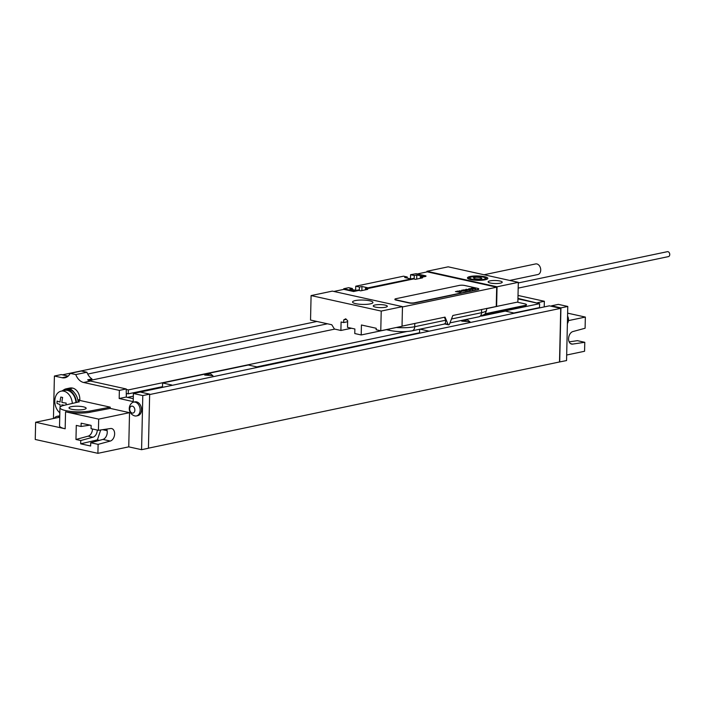 <?xml version="1.0" encoding="UTF-8"?>
<svg xmlns="http://www.w3.org/2000/svg" width="705" height="705" viewBox="0 0 705 705"><rect width="100%" height="100%" fill="white"/><g stroke="black" fill="none" stroke-linecap="round" stroke-linejoin="round"><path stroke-width="1.06" d="M513.848 312.985L539.51 307.6L539.607 303.67L482.652 315.611M517.946 298.382L539.607 303.67M138.101 392.509L549.389 305.829L560.731 308.341L559.514 361.965L566.556 360.563L567.781 306.455L558.369 304.375L551.522 305.811L560.933 307.891L559.699 362M537.492 302.709L544.348 301.273L544.216 306.913M518.016 295.448L544.348 301.273M567.534 317.514A7.05 5.067 78.2 0 1 567.402 323.207M78.14 402.088A12.593 9.05 -101.8 0 0 78.088 401.533L79.348 401.806L64.146 405.322A17.634 3.789 1.3 0 0 59.951 407.666L59.537 425.864A17.634 3.789 1.3 0 0 65.168 428.781L35.638 422.251L35.25 439.471L97.907 453.324L98.11 444.361L90.725 442.731L90.645 446.018L80.687 443.815L80.758 440.528L75.964 439.471L76.281 425.406L81.075 426.472L81.154 423.185L91.121 425.388L91.042 428.675L98.427 430.306L110.597 428.517A6.424 4.248 -77.5 0 1 111.646 428.552A6.424 4.248 -77.5 0 1 114.58 434.685A6.424 4.248 -77.5 0 1 110.306 441.048L98.11 444.361M89.103 380.612L91.923 380.021L91.95 378.938L87.667 379.836A12.593 9.05 -101.8 0 0 90.469 381.052L83.622 382.489L119.365 390.394L119.18 398.51L133.21 401.612L133.386 393.496L140.242 392.059L149.654 394.139L148.429 448.257L141.573 449.693L128.751 446.855L97.907 453.324M148.429 448.177L559.514 361.965M566.679 355.012L584.577 351.257L584.78 342.304L577.395 340.665L569.155 341.881M71.751 409.288A8.566 1.842 -178.7 0 1 69.011 407.869A8.566 1.842 -178.7 0 1 74.175 406.3A8.566 1.842 -178.7 0 1 83.401 406.838A8.566 1.842 -178.7 0 1 86.142 408.257A8.566 1.842 -178.7 0 1 80.978 409.825A8.566 1.842 -178.7 0 1 71.751 409.288M63.203 390.262A13.228 9.509 78.2 0 1 66.244 388.799L69.672 388.076A13.228 9.509 78.2 0 1 72.677 388.102A10.073 7.244 78.2 0 1 79.832 399.576L79.815 400.44L77.991 400.819M79.815 400.44L110.244 407.164L110.218 408.398L129.526 412.663L98.682 419.131L65.556 411.808A17.634 3.789 1.3 0 0 89.932 412.258L110.218 408.398M59.951 407.666A17.634 3.789 1.3 0 0 70.738 411.403A17.634 3.789 1.3 0 0 89.958 411.024L110.244 407.164M78.088 401.533A12.593 9.05 -101.8 0 0 74.131 392.438A12.593 9.05 -101.8 0 0 66.376 389.407L64.657 389.768A12.593 9.05 -101.8 0 0 62.022 390.967M76.431 402.485A12.593 9.05 -101.8 0 0 64.657 389.768M66.244 388.799A13.228 9.509 78.2 0 1 69.249 388.825A10.073 7.244 -101.8 0 1 74.131 392.438M53.439 418.514L54.408 376.029L62.102 377.73A12.593 9.05 78.2 0 0 64.966 377.765A12.593 9.05 78.2 0 0 70.227 373.35L75.77 374.575A12.593 9.05 78.2 0 0 83.622 382.489M133.386 393.496L142.798 395.575L141.573 449.693M128.751 446.855L129.526 412.663M136.435 415.941L137.828 415.65A7.05 5.067 -101.8 0 0 141.511 408.794A7.05 5.067 -101.8 0 0 136.541 401.859A7.05 5.067 -101.8 0 0 134.937 401.841L133.536 402.132A7.05 5.067 -101.8 0 0 131.703 403.101A7.543 7.543 0 0 0 134.364 415.791A7.05 5.067 -101.8 0 0 134.831 415.924A7.05 5.067 78.2 0 0 136.435 415.941A7.05 5.067 78.2 0 0 140.11 409.085A7.05 5.067 78.2 0 0 135.14 402.15A7.05 5.067 -101.8 0 0 133.536 402.132M59.758 416.029A7.05 5.067 -101.8 0 0 58.383 416.056L56.982 416.355A7.05 5.067 -101.8 0 0 55.149 417.316A7.543 7.543 0 0 0 54.215 418.356M59.74 416.796A7.05 5.067 78.2 0 0 58.586 416.364A7.05 5.067 -101.8 0 0 56.982 416.355M132.346 406.159A3.525 2.538 78.2 0 1 134.858 410.178A3.525 2.538 78.2 0 1 132.188 413.051A3.525 2.538 -101.8 0 1 129.685 409.032A3.525 2.538 -101.8 0 1 132.346 406.159M62.392 374.849L316.933 321.462M68.156 376.118L61.256 374.593L54.408 376.029M517.937 298.876L537.483 303.203M551.504 306.305L551.522 305.811M127.446 397.391L133.333 396.157M90.469 381.052L126.221 388.957L126.31 397.135L126.398 393.452L128.239 393.857L162.511 386.666L162.599 382.982L171.809 385.018M481.462 316.104L505.326 311.099L514.535 313.143M420.03 329.156L428.86 331.112M256.805 366.891L419.563 332.76L419.642 329.244M162.599 382.982L248.283 365.014L257.492 367.049M128.239 393.857L128.328 389.918L406.767 331.526M126.204 389.451L128.328 389.918M138.109 392.086L139.096 392.297M126.221 388.957L119.365 390.394M126.036 397.074L119.18 398.51M91.95 378.938A12.593 9.05 78.2 0 1 86.909 372.24L75.77 374.575M86.909 372.24L81.366 371.015L70.227 373.35M126.31 397.135L133.271 398.677M149.654 394.139L142.798 395.575M327.455 323.789L87.72 374.064M334.716 329.103L91.923 380.021M484.855 314.077L525.119 305.635A5.041 1.084 1.3 0 0 526.459 304.93A5.041 1.084 1.3 0 0 526.432 304.807M485.137 313.778L525.119 305.388A5.041 1.084 1.3 0 0 526.468 304.683A5.041 1.084 1.3 0 0 524.855 303.855L517.179 302.154M560.731 308.341L149.645 394.553M560.933 307.891L567.781 306.455M98.427 430.306L98.682 419.131M35.638 422.251L59.731 417.201M81.075 426.472L90.046 425.15M106.666 429.089A6.424 4.248 -77.5 0 1 102.93 439.418L90.725 442.731M97.281 430.05A6.424 4.248 -77.5 0 1 92.963 437.206L80.758 440.528M92.487 428.993A6.424 4.248 -77.5 0 1 88.16 436.148L75.964 439.471M80.687 443.815L97.396 439.894L99.467 440.352M97.396 439.894L100.692 429.971M102.639 429.689L107.134 430.685M75.973 402.59A11.967 8.601 -101.8 0 0 64.789 390.385L61.123 391.152A11.967 8.601 -101.8 0 0 54.814 400.925A11.967 8.601 78.2 0 0 59.828 412.795M72.315 403.436A11.967 8.601 -101.8 0 0 61.123 391.152M568.433 320.616L585.353 317.074L585.097 328.239L572.892 331.562A6.424 4.248 102.5 0 0 568.627 337.924A6.424 4.248 102.5 0 0 571.552 344.058A6.424 4.248 102.5 0 0 572.61 344.093L584.78 342.304M585.353 317.074L567.631 313.152M386.411 329.676L361.207 334.963L354.782 333.544L354.879 328.988L347.503 327.358L347.653 320.74L345.732 318.801L343.74 319.876L343.679 322.555L347.635 321.727M369.684 300.779A10.205 2.194 1.3 0 0 358.695 300.136A10.205 2.194 1.3 0 0 352.544 302.004A10.205 2.194 1.3 0 0 355.805 303.688A10.205 2.194 1.3 0 0 366.803 304.331A10.205 2.194 1.3 0 0 372.945 302.471A10.205 2.194 1.3 0 0 369.684 300.779M402.467 306.631L332.346 291.121L311.09 295.58L381.22 311.081L402.467 306.631L402.026 326.3L380.77 330.76L376.162 329.737L376.197 328.266L361.427 324.996L361.207 334.963M385.08 305.106A7.05 1.516 -178.7 0 1 387.327 306.27A7.05 1.516 -178.7 0 1 383.079 307.565A7.05 1.516 -178.7 0 1 375.483 307.116A7.05 1.516 -178.7 0 1 373.227 305.952A7.05 1.516 -178.7 0 1 377.475 304.666A7.05 1.516 -178.7 0 1 385.08 305.106M426.939 271.284L497.06 286.794L518.316 282.335L448.186 266.825L426.939 271.284L426.922 271.936M499.977 281.013A7.05 1.516 -178.7 0 1 502.233 282.176A7.05 1.516 -178.7 0 1 497.977 283.472A7.05 1.516 -178.7 0 1 490.38 283.022A7.05 1.516 -178.7 0 1 488.124 281.859A7.05 1.516 -178.7 0 1 492.372 280.564A7.05 1.516 -178.7 0 1 499.977 281.013M484.591 276.686A10.205 2.194 -178.7 0 1 487.842 278.369A10.205 2.194 -178.7 0 1 481.7 280.238A10.205 2.194 -178.7 0 1 470.702 279.594A10.205 2.194 -178.7 0 1 467.45 277.911A10.205 2.194 -178.7 0 1 473.593 276.043A10.205 2.194 -178.7 0 1 484.591 276.686M416.787 275.003L422.859 276.342L420.718 276.959L425.943 275.867L416.17 273.699L410.574 274.712L414.258 275.532L416.787 275.003L416.699 279.083M365.498 288.371L368.028 287.843L361.956 286.503L359.427 287.032L355.734 286.212L403.542 276.184L407.234 277.003L404.705 277.532L410.777 278.88L413.694 278.431L365.498 288.371L365.463 289.834M343.723 289.385L343.74 288.733L348.711 287.684L352.403 288.504L349.874 289.032L355.946 290.381L358.863 289.931L353.628 291.024L353.619 291.517L343.837 289.358L333.853 291.456M343.74 288.733L353.628 291.024M498.294 306.111L486.626 308.658M311.09 295.58L310.535 320.052L331.764 324.741L334.443 329.041L340.903 330.469L351.522 328.248M444.326 323.806L445.384 323.745L445.657 320.229L444.423 317.25M518.316 282.335L517.867 302.013L452.857 315.488L449.517 324.018A1.26 0.828 -77.5 0 1 448.027 324.326L445.04 317.127L402.026 326.142M340.903 330.469L341.097 321.982L343.679 322.555M381.22 311.081L380.77 330.76M343.74 319.876L346.27 319.339M410.574 274.712L410.477 278.81M355.734 286.212L355.637 290.31M496.25 306.384L496.681 287.199L427.292 271.857L417.307 273.954M496.62 306.464L497.06 286.794M425.943 275.867L425.935 276.351L420.709 277.453L422.559 277.858L415.527 279.33L413.685 278.924L365.877 288.953L367.719 289.358L360.696 290.83L358.845 290.425L353.619 291.517M496.681 287.199L402.458 306.957M407.234 277.003L407.208 278.087M413.685 278.924L413.694 278.431M414.179 279.03L414.258 275.532M361.956 286.503L361.859 290.583M352.377 289.588L352.403 288.504M359.427 287.032L359.347 290.531M420.33 276.871L420.303 278.334M420.709 277.453L420.718 276.959M365.877 288.953L365.886 288.46M358.845 290.425L358.863 289.931M343.855 288.865L343.837 289.358M518.298 282.943L667.388 251.676A2.52 1.807 78.2 0 1 669.75 254.549A2.52 1.807 78.2 0 1 668.419 256.611L518.184 288.116M394.941 299.361A3.781 0.811 1.3 0 0 394.897 299.475A3.781 0.811 1.3 0 0 396.104 300.101L409.023 302.956A3.781 0.811 1.3 0 0 414.364 303.035L477.77 289.737A3.781 0.811 1.3 0 0 478.774 289.209A3.781 0.811 1.3 0 0 478.739 289.085M414.364 302.789L477.77 289.491A3.781 0.811 1.3 0 0 478.783 288.962A3.781 0.811 1.3 0 0 477.576 288.336L464.657 285.481A3.781 0.811 1.3 0 0 459.316 285.41L395.91 298.708A3.781 0.811 1.3 0 0 394.906 299.228A3.781 0.811 1.3 0 0 396.113 299.854L409.032 302.718A3.781 0.811 1.3 0 0 414.364 302.789L414.364 303.035M509.733 280.44L537.862 274.536A5.42 3.895 78.2 0 0 540.691 269.275A5.42 3.895 78.2 0 0 536.875 263.952A5.42 3.895 -101.8 0 0 535.641 263.934L484.053 274.756M60.207 407.041A20.11 13.298 -77.5 0 1 60.022 404.423A20.11 4.318 -178.7 0 1 57.043 403.489A19.185 12.681 -77.5 0 1 57.043 402.291A19.185 12.681 -77.5 0 1 57.096 401.075A20.11 4.318 1.3 0 0 60.075 402.009A20.11 13.298 -77.5 0 1 60.824 397.056A19.185 4.115 1.3 0 0 62.63 397.453A20.11 13.298 102.5 0 0 61.89 402.414A20.11 4.318 1.3 0 0 66.138 403.075A19.185 12.681 102.5 0 0 66.085 404.291A19.185 12.681 102.5 0 0 66.076 404.873M64.402 405.26A20.11 4.318 -178.7 0 1 61.828 404.82A20.11 13.298 102.5 0 0 61.881 406.001M469.962 321.736L467.477 319.955L461.74 321.154L469.962 321.736M212.91 375.65L210.434 373.861L204.688 375.069L212.91 375.65M476.36 277.215L473.39 277.84L474.676 278.766L478.933 279.065L481.903 278.44L480.616 277.514L476.36 277.215M474.641 288.909L473.566 288.662L474.641 288.909M475.628 288.909L472.535 287.966L471.953 288.089L473.231 288.477L471.187 288.248L475.628 288.909M472.059 289.35L473.416 289.059L469.768 288.583L472.059 289.35M472.368 289.588L468.693 288.768L472.368 289.588M470.367 290.011L466.349 289.262L470.367 290.011M469.16 290.266L465.573 289.42L469.16 290.266M466.358 290.046L466.957 290.24L466.358 290.046M466.005 289.94L467.653 290.248L466.005 289.94M467.001 290.716L463.908 289.773L464.63 290.24L462.674 290.028L467.001 290.716M465.573 291.015L461.784 290.222L465.573 291.015M462.41 291.086L464.119 291.024L461.599 290.257L463.211 291.015L462.41 291.086M461.846 291.262L460.012 290.777L461.846 291.262M462.348 291.156L459.325 290.777L462.348 291.156M459.66 291.667L461.396 291.597L457.721 291.068L459.66 291.667M459.96 291.896L456.937 291.236L459.96 291.896M460.524 292.073L459.669 292.064L460.524 292.073M459.748 292.24L456.664 291.297L457.378 291.755L455.43 291.553L459.748 292.24M79.832 399.576L77.841 399.991M65.556 411.808L65.168 428.781M89.958 411.024L89.932 412.258M67.574 376.585L62.102 377.73M110.306 441.048L102.93 439.418M92.963 437.206L88.16 436.148M72.677 388.102L69.249 388.825M572.61 344.093L570.583 343.643M444.97 323.93L412.055 330.83C404.996 332.046 397.761 331.958 390.358 330.548A5.041 3.331 -77.5 0 1 388.622 329.112M412.055 330.83A5.041 3.622 -101.8 0 0 414.716 326.715A18.894 4.054 -178.7 0 1 396.342 327.499M486.635 308.402L486.591 310.068A18.894 4.054 -178.7 0 1 481.55 312.703L451.482 319.004M486.591 310.068C485.586 313.311 484.873 314.765 484.467 314.439L478.889 316.809A5.041 3.622 -101.8 0 0 481.55 312.703L481.621 309.451M445.657 320.229L414.716 326.715L414.787 323.472M448.027 324.326L445.384 323.745M486.415 279.444A8.812 1.895 1.3 0 0 486.441 279.321C487.067 278.669 485.974 277.911 483.154 277.03C472.702 275.338 467.045 278.043 468.807 278.924A8.812 1.895 1.3 0 0 468.825 279.048L468.807 278.924M472.332 279.25A7.808 1.674 1.3 0 0 483.366 279.409A7.808 1.674 1.3 0 0 482.96 277.03A7.808 1.674 1.3 0 0 471.927 276.871A7.808 1.674 1.3 0 0 472.332 279.25M567.393 323.613A7.543 7.543 0 0 0 567.569 316.096M390.358 330.548L386.181 329.623M478.889 316.809L449.957 322.881M444.785 323.965L448.512 324.793"/></g></svg>
